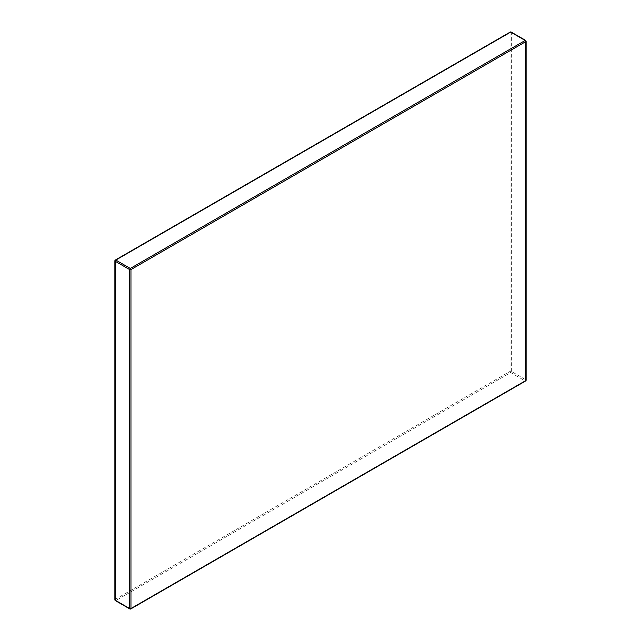 <?xml version="1.0" encoding="UTF-8"?>
<svg xmlns="http://www.w3.org/2000/svg" width="641" height="641" viewBox="0 0 641 641"><rect width="100%" height="100%" fill="white"/><g stroke="black" fill="none" stroke-linecap="round" stroke-linejoin="round"><path stroke-width="0.48" stroke-dasharray="3.21 2.4" d="M114.883 599.784A0.929 0.537 0 0 1 115.156 599.407L115.156 260.462L510.044 32.475L510.044 371.419L115.156 599.407A0.929 0.537 -120 0 0 115.821 600.545L510.701 372.557L525.179 380.922L130.299 608.902L115.821 600.545A0.929 0.537 -60 0 1 115.356 600.593M511.358 371.419L511.358 32.475L525.844 40.832L525.844 379.776L511.358 371.419A0.929 0.537 -60 0 1 510.701 372.557A0.929 0.537 -120 0 1 510.044 371.419A0.929 0.537 180 0 1 511.358 371.419M525.644 380.962A0.929 0.537 -120 0 1 525.179 380.922A0.929 0.537 -60 0 0 525.844 379.776A0.929 0.537 180 0 1 526.117 380.161M511.165 32.05A0.929 0.537 -60 0 1 511.358 32.475A0.929 0.537 0 0 0 510.044 32.475A0.929 0.537 -120 0 1 510.236 32.05"/><path stroke-width="0.96" d="M129.642 608.525L129.642 269.581L115.156 261.224L115.156 600.168L129.642 608.525A0.929 0.537 180 0 0 130.956 608.525L525.844 380.538L525.844 41.593L130.956 269.581L130.956 608.525A0.929 0.537 -120 0 1 130.299 608.902A0.929 0.537 -60 0 1 129.642 608.525M511.165 32.05A0.929 0.929 0 0 0 510.236 32.05A0.929 0.537 -120 0 1 510.701 32.098A0.929 0.537 -60 0 1 511.165 32.05L525.644 40.407A0.929 0.929 0 0 1 525.844 41.593A0.929 0.537 -120 0 0 525.179 40.455L510.701 32.098L115.821 260.078L130.299 268.443L525.179 40.455A0.929 0.537 -60 0 1 525.844 40.832A0.929 0.537 0 0 1 526.117 41.216L526.117 380.161A0.929 0.537 180 0 1 525.844 380.538A0.929 0.537 -120 0 1 525.644 380.962A0.929 0.929 0 0 0 526.117 380.161M130.956 269.581A0.929 0.537 -120 0 0 130.299 268.443A0.929 0.537 -60 0 0 129.642 269.581A0.929 0.537 0 0 0 130.956 269.581M510.236 32.05L115.356 260.038A0.929 0.929 0 0 0 114.883 260.839A0.929 0.537 180 0 0 115.156 261.224A0.929 0.537 -60 0 1 115.821 260.078A0.929 0.537 -120 0 0 115.156 260.462A0.929 0.537 180 0 0 114.883 260.839L114.883 599.784A0.929 0.537 0 0 0 115.156 600.168A0.929 0.537 -60 0 0 115.356 600.593L129.835 608.95A0.929 0.929 0 0 0 130.764 608.95L525.644 380.962M114.883 599.784A0.929 0.929 0 0 0 115.356 600.593"/></g></svg>
